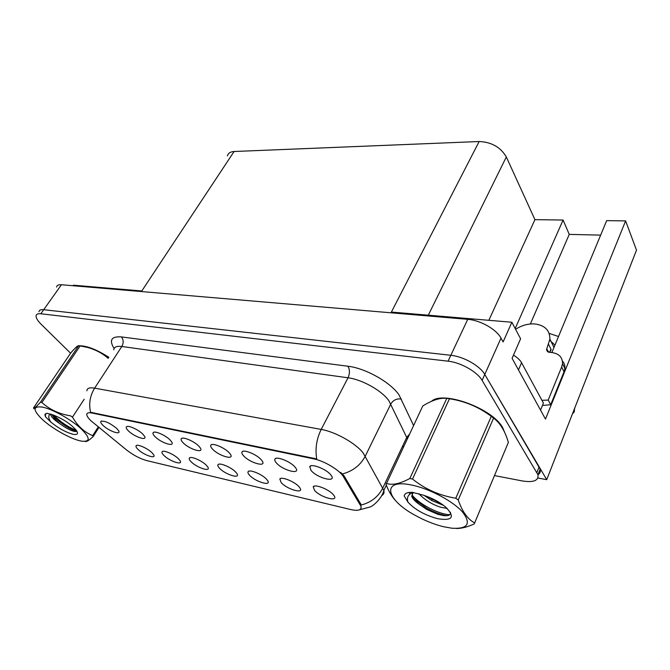 <?xml version="1.0" encoding="UTF-8"?>
<svg xmlns="http://www.w3.org/2000/svg" width="670" height="670" viewBox="0 0 670 670"><rect width="100%" height="100%" fill="white"/><g stroke="black" fill="none" stroke-linecap="round" stroke-linejoin="round"><path stroke-width="1" d="M103.079 425.45C108.992 431.254 121.68 435.55 118.565 430.651L116.672 428.398C109.88 422.946 104.646 420.593 100.961 421.313C100.307 422.092 101.011 423.465 103.079 425.45M191.109 461.756C196.963 467.878 211.553 472.459 207.7 466.89L206.377 465.29C201.997 460.65 190.715 455.834 189.401 458.02C188.848 458.782 189.417 460.03 191.109 461.756M163.957 455.466C169.745 461.354 183.496 465.834 179.995 460.625L178.496 458.833C174.133 454.344 163.438 449.696 162.148 451.697C161.579 452.451 162.182 453.707 163.957 455.466M281.199 482.618C287.212 489.561 304.909 494.427 299.724 487.618L299.013 486.747C294.641 481.588 281.182 476.203 279.826 479.042L281.199 482.618M212.574 449.151C218.83 456.002 234.986 460.633 230.346 454.159L229.19 452.744C224.634 447.686 212.407 442.585 210.908 445.089C210.28 445.952 210.832 447.309 212.574 449.151M276.417 462.97C282.79 470.466 301.316 475.231 295.596 467.794L294.934 466.973C290.386 461.504 276.526 456.002 274.985 459.017C274.399 459.921 274.876 461.236 276.417 462.97M138.079 449.469C143.79 455.139 156.788 459.519 153.597 454.645L151.939 452.677C147.601 448.339 137.425 443.842 136.169 445.684C135.6 446.413 136.236 447.677 138.079 449.469M183.103 442.769C189.283 449.327 204.425 453.883 200.238 447.845L198.873 446.187C194.325 441.304 182.784 436.388 181.319 438.674C180.674 439.52 181.268 440.885 183.103 442.769M128.456 430.944C134.461 436.974 147.886 441.363 144.46 436.12L142.718 434.034C138.221 429.478 127.844 424.889 126.446 426.815C125.792 427.611 126.463 428.984 128.456 430.944M155.097 436.714C161.194 442.996 175.431 447.468 171.646 441.84L170.088 439.956C165.565 435.249 154.636 430.5 153.195 432.594C152.551 433.415 153.179 434.788 155.097 436.714M249.625 475.306C255.588 481.956 272.137 486.73 267.447 480.356L266.518 479.218C262.129 474.243 249.475 469.067 248.134 471.663C247.599 472.459 248.101 473.673 249.625 475.306M219.626 468.355C225.547 474.737 241.066 479.41 236.82 473.456L235.681 472.074C231.292 467.275 219.358 462.283 218.026 464.662C217.482 465.449 218.018 466.68 219.626 468.355M311.056 470.466C317.463 478.321 337.404 483.154 331.03 475.181L330.653 474.703C326.139 469 311.29 463.28 309.749 466.605L311.056 470.466M243.637 455.876C249.96 463.037 267.229 467.735 262.079 460.801L261.166 459.662C256.602 454.402 243.604 449.118 242.088 451.856C241.476 452.744 241.996 454.084 243.637 455.876M314.506 490.331C320.536 497.584 339.514 502.55 333.777 495.272L333.308 494.694C328.97 489.326 314.599 483.732 313.242 486.83L314.506 490.331M91.162 420.953L126.362 449.813C133.162 455.097 139.938 458.69 146.705 460.583L350.712 509.552C358.19 511.168 361.641 510.13 361.046 506.428L343.476 476.789C339.849 470.256 324.247 460.851 313.644 458.841L91.999 413.03C88.507 412.36 86.757 412.896 86.773 414.646C86.916 416.229 88.381 418.331 91.162 420.953M76.723 346.524L76.321 347.119M537.876 477.995L546.72 479.661L484.77 374.446C480.005 365.828 463.489 356.507 450.835 355.293L43.709 309.708C40.82 309.423 39.229 310.109 38.935 311.768C39.229 310.109 40.82 309.423 43.709 309.708L450.835 355.293C463.489 356.507 480.005 365.828 484.77 374.446L540.196 469.184C540.799 471.58 540.079 473.405 538.018 474.661M551.854 352.554L606.668 220.639L625.613 220.899L545.472 419.093L512.089 358.308L520.598 338.777L511.863 322.253L503.103 341.943L501.001 338.124C496.478 329.33 480.298 320.193 467.744 319.33L61.422 284.75C58.516 284.541 56.883 285.303 56.531 287.045M227.39 155.926C228.152 153.204 230.388 151.73 234.098 151.504L479.142 141.521L391.38 312.069L511.863 322.253M73.038 285.738L73.424 285.194L141.797 290.973L234.098 151.504M625.613 220.899L636.5 250.153L546.72 479.661M553.621 346.641L554.299 346.666M479.142 141.521C491.546 142.057 500.599 147.199 506.319 156.956L534.945 219.651L488.84 320.31M534.945 219.651L563.076 220.036L515.188 328.543M600.655 235.12L569.249 234.391L563.076 220.036M558.52 336.507L549.149 333.392M569.249 234.391L530.364 323.987M504.812 432.745L502.617 427.544C492.35 408.315 442.711 390.359 431.572 401.28M86.907 390.828C86.983 388.198 89.562 387.302 94.638 388.148C89.948 395.811 88.608 403.868 90.626 412.31L316.717 458.95C315.034 448.808 316.533 438.967 321.198 429.42C335.335 431.781 355.879 443.331 363.224 453.029L383.843 490.406C384.421 492.793 383.692 494.527 381.674 495.599M500.783 425.576L500.549 424.579M441.538 398.189L440.994 398.483M361.046 506.428L361.071 508.229M340.62 472.367L343.995 475.742L361.314 505.004C371.188 502.374 378.357 496.679 382.83 487.936L406.724 437.409L388.91 400.794C382.059 390.744 362.085 379.496 348.031 377.788L121.814 346.491C116.722 345.871 114.042 346.993 113.774 349.857M108.875 357.336C97.091 349.765 87.435 345.913 79.906 345.779M77.494 346.189L75.174 348.191M494.477 475.583L522.307 480.943C533.496 482.718 538.714 480.666 537.968 474.779L482.115 380.392C477.3 371.808 460.734 362.462 448.071 361.18L40.828 313.769C37.939 313.468 36.356 314.138 36.08 315.788C35.912 317.915 37.62 320.762 41.197 324.33L70.601 353.207M562.423 360.996C564.308 363.065 565.12 365.552 564.877 368.441L562.507 363.684C562.624 357.395 559.123 353.693 552.013 352.571L549.065 352.269L546.502 349.631L549.877 339.137C549.886 330.377 544.894 325.319 534.886 323.962C528.153 323.535 521.721 325.319 515.59 329.313M550.765 349.531L549.601 352.32M551.184 349.572L549.777 352.345M549.735 340.293L554.953 345.084M572.406 413.993L574.257 411.841L574.617 408.34M564.877 368.441L564.039 371.758L550.698 404.73L542.44 405.476M541.93 400.317L548.202 400.074L550.698 404.73M562.507 363.684L561.661 367.001L548.202 400.074M517.357 367.897L540.397 409.856M518.563 369.698L521.57 362.713C520.046 360.008 517.341 357.487 513.455 355.167M540.631 409.898L543.42 403.08L521.57 362.713M80.065 440.818L81.799 441.178C90.827 442.007 90.257 437.56 80.082 427.812C69.973 418.851 52.344 409.135 42.604 407.142C32.864 405.844 32.637 409.822 41.934 419.077C51.506 428.122 69.73 438.507 80.065 440.818M98.959 427.427L93.138 436.572C88.984 440.45 86.296 442.066 85.082 441.421M93.138 436.572L92.686 435.651L98.281 426.874M84.186 399.253L72.486 417.134C77.678 426.087 84.412 432.259 92.686 435.651M72.486 417.134L70.501 415.827C59.102 413.968 49.572 409.521 41.9 402.503L40.476 402.209L78.75 345.62C77.728 345.62 75.124 347.981 70.945 352.705L33.5 407.921L34.061 408.876M108.758 357.512C101.865 352.956 95.257 349.665 88.934 347.638L83.549 346.365M108.205 358.358L108.197 358.349C102.435 353.325 95.634 349.707 87.803 347.479L78.75 345.62M50.577 414.043L50.552 414.345C50.962 416.698 54.069 419.83 59.873 423.741L60.2 423.976C64.797 427.326 68.91 429.629 72.536 430.902L74.496 431.446L76.832 431.086M51.691 414.412L55.669 419.99L59.873 423.741M72.703 434.202C77.578 435.173 78.725 433.792 76.129 430.081C70.517 423.834 62.829 418.784 53.064 414.931L46.85 413.239L44.848 414.839L45.61 416.933L50.811 422.033C58.139 428.063 65.434 432.117 72.703 434.202M50.811 422.033C48.575 418.716 48.181 416.171 49.647 414.387M80.191 345.829L41.9 402.503M33.5 407.921C34.003 408.65 36.331 406.749 40.476 402.209M53.608 415.124C60.978 422.309 68.533 427.368 76.288 430.291M45.25 413.809L45.61 416.933M51.716 414.428L54.27 417.201C62.076 424.286 69.487 429.018 76.514 431.38M97.569 351.097L98.205 351.164M105.768 355.594L107.837 356.649M443.858 526.796L452.007 528.228C467.911 529.091 471.42 523.672 462.534 511.981C452.912 501.118 429.78 488.807 412.209 485.172C380.937 478.171 385.267 499.41 415.366 515.439C424.88 520.699 434.378 524.484 443.858 526.796M474.653 522.918L508.371 442.393C505.071 431.061 500.147 422.963 493.589 418.08L458.221 499.962C462.258 511.645 467.744 519.292 474.653 522.91L474.226 523.932C467.518 527.039 461.504 528.555 456.186 528.471M458.221 499.962L455.784 498.237L491.278 416.363C478.807 406.991 464.863 401.121 449.453 398.759L446.79 398.374C440.09 397.62 432.075 400.158 422.762 405.986L386.037 484.46C388.458 490.708 391.397 495.833 394.865 499.845M449.453 398.759L412.527 479.05C425.048 489.133 439.47 495.532 455.784 498.237M412.527 479.05L409.822 478.489L446.79 398.374M493.589 418.08L491.278 416.363M418.792 493.673C424.638 499.786 431.765 504.267 440.19 507.106L447.25 508.48M424.102 495.398L431.84 500.591L443.666 505.431M413.222 492.458L411.698 496.202C412.536 498.639 414.99 501.311 419.06 504.217L426.748 509.468L437.728 514.275L443.506 515.615C448.649 516.126 450.952 515.004 450.407 512.24M412.427 492.35L412.259 494.971C412.871 497.718 415.14 500.8 419.06 504.217M437.711 518.714C452.685 521.025 455.332 517.131 445.659 507.039C439.537 502.006 432.183 498.07 423.582 495.231L412.418 492.341C407.36 492.182 404.621 493.388 404.194 495.959L407.988 502.173C415.006 509.694 424.914 515.205 437.711 518.714M407.988 502.173C406.531 497.877 407.938 494.736 412.218 492.76L413.13 492.5M474.653 522.91L508.371 442.393M386.222 483.355C392.034 485.474 399.906 483.849 409.822 478.489M412.352 495.39C420.484 505.272 440.249 514.652 449.83 514.677M404.504 494.929L404.194 495.959M426.891 496.378L440.768 503.396M409.002 492.467L409.94 494.083M414.345 499.234L426.631 508.161C433.976 512.198 440.709 514.711 446.823 515.691L446.94 515.707M61.422 284.75L40.828 313.769M467.744 319.33L448.071 361.18M501.001 338.124L482.115 380.392M506.319 156.956L428.289 315.193M360.251 504.661L360.736 503.639M343.476 476.789L343.995 475.742M313.644 458.841L314.004 458.138M91.999 413.03L92.368 412.46M347.931 366.23C349.891 369.597 349.924 373.45 348.031 377.788L321.198 429.42L94.638 388.148L121.814 346.491C123.724 342.956 123.59 339.774 121.412 336.918L347.931 366.23C365.527 368.199 390.685 382.369 399.102 395.049L413.549 425.492M342.471 473.933C352.881 471.144 360.485 465.198 365.301 456.103L390.819 403.993C393.257 400.015 396.799 398.374 401.439 399.069M114.101 348.534C108.934 340.067 111.371 336.198 121.412 336.918M536.93 472.425L539.157 466.822M402.226 446.915L403.616 446.522M407.276 438.758L406.724 437.409L409.42 434.235M548.562 344.355L550.949 349.103M561.661 367.001L564.039 371.758M546.72 348.743L548.454 352.152M314.481 486.102L313.242 486.83M243.193 451.253L242.088 451.856M311.156 465.784L309.749 466.605M218.914 464.176L218.026 464.662M249.123 471.102L248.134 471.663M153.966 432.2L153.195 432.594M127.133 426.472L126.446 426.815M182.19 438.222L181.319 438.674M136.797 445.366L136.169 445.684M276.233 458.314L274.985 459.017M211.888 444.562L210.908 445.089M280.931 478.405L279.826 479.042M162.852 451.329L162.148 451.697M190.196 457.593L189.401 458.02M101.572 421.02L100.961 421.313M359.271 509.887L370.292 506.922C373.634 505.666 382.042 498.153 383.843 490.406L386.322 485.164M537.968 474.779L540.196 469.184M549.877 339.137L553.99 347.395M573.855 412.368L574.081 409.722M546.502 349.631L547.591 351.784M88.934 347.638L87.803 347.479M74.496 431.446L75.886 431.547M54.27 417.201L55.669 419.99M412.259 494.971L411.698 496.202M426.748 509.468L426.631 508.161M443.506 515.615L446.823 515.691M431.974 499.376L431.84 500.591"/></g></svg>

